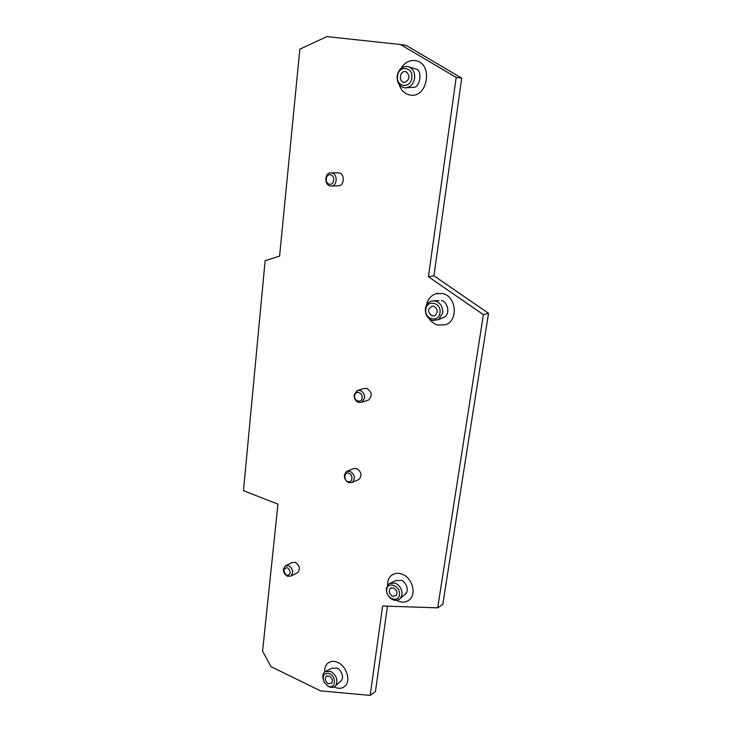 <?xml version="1.0" encoding="UTF-8"?>
<svg xmlns="http://www.w3.org/2000/svg" width="732" height="732" viewBox="0 0 732 732"><rect width="100%" height="100%" fill="white"/><g stroke="black" fill="none" stroke-linecap="round" stroke-linejoin="round"><path stroke-width="1.1" d="M439.127 300.587L433.582 300.815M429.474 319.042C431.724 322.162 434.552 324.185 437.965 325.118L445.605 324.688C458.717 320.47 456.347 296.057 442.503 293.532L435.869 293.733C430.755 295.582 427.589 299.48 426.399 305.436M331.925 668.252L337.031 668.096L331.953 668.243L326.353 671.015M334.176 686.927L334.597 687.138C338.742 689.004 342.228 688.656 345.065 686.094C351.076 680.787 346.547 666.147 337.754 662.46C333.774 660.731 330.407 661.033 327.652 663.375C325.52 665.434 324.532 668.298 324.688 671.967M395.948 580.613L401.292 580.348L395.975 580.604L390.915 582.745M396.717 600.341L398.309 601.118C402.737 602.829 406.535 602.308 409.7 599.554C416.755 593.606 412.034 577.676 402.179 574.19C397.97 572.625 394.347 573.074 391.3 575.526C388.719 577.85 387.475 581.043 387.548 585.133M399.077 84.363C401.09 90.503 404.842 94.071 410.313 95.078L410.432 95.087C427.854 98.28 433.399 63.364 415.675 60.692L414.724 60.546C409.032 60.18 404.439 62.824 400.962 68.479M331.706 172.953L330.773 172.88C324.55 172.77 324.102 185.123 330.278 185.974L331.34 186.047C337.498 186.047 337.864 173.749 331.706 172.953M338.294 185.782L338.477 185.782C344.598 185.782 344.973 173.594 338.852 172.807L330.773 172.88M350.052 471.28L346.483 471.554C343.07 475.571 343.793 479.286 348.633 482.699L352.293 482.397C355.633 478.335 354.892 474.629 350.052 471.28M357.893 479.954L358.918 479.506C362.248 475.471 361.507 471.801 356.704 468.48L353.153 468.764L347.48 471.133M288.628 565.79L285.123 566.01L283.485 569.066C283.412 572.342 284.748 574.739 287.475 576.24L291.052 576.002L292.644 572.982C292.718 569.688 291.382 567.291 288.628 565.79M296.991 572.909L297.796 572.488C300.44 568.865 299.644 565.488 295.399 562.359L291.903 562.597L285.91 565.616M360.098 390.495L356.996 390.659L354.178 394.877C354.041 398.583 355.523 401.109 358.616 402.454L361.828 402.261L364.563 398.098C364.701 394.365 363.218 391.83 360.098 390.495M367.537 400.358L368.516 400.029C372.57 395.847 372.002 391.959 366.814 388.372L363.722 388.536L357.948 390.357M330.471 174.792C325.63 173.658 324.569 183.503 329.446 184.208C334.286 185.388 335.384 175.479 330.471 174.792M348.899 473.275C344.232 471.417 343.18 480.046 347.874 481.537C352.531 483.431 353.62 474.757 348.899 473.275M290.394 572.936C288.71 567.135 286.505 566.193 283.769 570.109C285.443 575.901 287.649 576.843 290.394 572.936M362.148 397.97C363.026 392.443 355.13 390.028 354.645 395.628C353.776 401.109 361.626 403.579 362.148 397.97M425.393 308.675C425.082 314.696 427.488 318.658 432.603 320.579L438.724 319.564L442.668 313.012C442.988 306.928 440.563 302.938 435.384 301.044L432.841 300.843C428.76 301.502 426.271 304.109 425.393 308.675M327.186 685.591L328.952 686.707C331.788 687.961 334.067 687.586 335.796 685.582C338.248 680.184 336.61 675.48 330.873 671.473L325.136 671.619C323.068 673.239 322.391 675.737 323.096 679.122M386.377 588.272C386.139 593.478 388.335 597.312 392.956 599.773C396.076 600.945 398.611 600.405 400.56 598.145L401.969 594.713C402.216 589.452 400.001 585.591 395.317 583.139L389.314 583.422L386.377 588.272M397.137 76.018C396.854 82.524 399.306 86.44 404.494 87.767L406.104 87.803C410.716 86.971 413.553 83.777 414.614 78.214C415.017 72.834 413.223 69.082 409.252 66.96L407.184 66.392C401.804 66.42 398.446 69.632 397.137 76.018M439.95 312.866C441.744 302.655 426.921 299.031 425.868 309.334C424.084 319.408 438.779 323.205 439.95 312.866M329.574 673.65C323.663 672.617 321.897 675.554 324.276 682.453L328.018 686.067C335.375 689.965 337.049 676.899 329.574 673.65M399.425 594.787C400.971 586.149 387.603 580.696 386.725 589.525C385.188 598.053 398.455 603.626 399.425 594.787M411.805 77.867C413.562 66.639 398.556 64.874 397.549 76.082C395.811 87.154 410.67 89.139 411.805 77.867M432.191 315.995L435.211 315.51C438.322 311.805 437.773 308.694 433.582 306.177L432.246 306.077C427.415 309.023 427.397 312.326 432.191 315.995M328.311 683.688L331.733 683.139C332.978 680.431 332.163 678.061 329.281 676.039L326.38 676.112C324.459 678.701 325.109 681.227 328.311 683.688M392.462 596.324L396.259 595.519C397.705 592.508 396.826 589.983 393.651 587.961L390.604 588.107C388.225 590.98 388.848 593.725 392.462 596.324M403.973 82.341L404.732 82.359C409.801 79.605 410.323 76.101 406.315 71.855L405.327 71.59C399.718 70.656 398.327 81.883 403.973 82.341M414.193 68.524L415.547 68.945C423.288 69.988 419.866 89.112 412.738 87.309L412.4 87.328M401.292 580.348C404.027 580.449 409.81 588.519 405.921 593.579L404.311 594.942M337.031 668.106C339.492 668.343 344.809 676.066 341.387 680.55L340.234 681.583M441.46 300.76C445.642 299.672 451.726 312.701 444.406 317.084L443.034 317.789M270.996 666.651L262.568 651.224L277.95 504.138L243.472 490.687L265.121 260.766L279.587 256.072L299.855 49.172L326.847 36.6L400.431 44.515L456.182 77.436L428.44 276.742L483.367 314.641L437.69 607.844L382.616 606.014L370.182 695.4L320.488 690.852L270.996 666.651M456.182 77.436L461.727 78.132L406.306 45.466L400.431 44.515M461.727 78.132L433.93 275.763L428.44 276.742M433.93 275.763L488.528 313.314L483.367 314.641M488.528 313.314L442.796 604.358L437.69 607.844M387.466 606.178L375.47 691.475L370.182 695.4M437.8 293.294L435.869 293.733M329.492 662.131L327.652 663.375M393.706 574.034L391.3 575.526M391.419 587.759L390.604 588.107M326.994 675.801L326.38 676.112M415.547 68.954L409.252 66.96M412.738 87.3L406.104 87.803M405.921 593.579L400.56 598.145M341.387 680.55L335.796 685.582M444.397 317.084L438.724 319.564M361.828 402.261L368.516 400.029M291.052 576.002L297.796 572.488M405.336 594.219L404.274 594.979M340.975 681.007L340.188 681.629M352.293 482.397L358.918 479.506M331.34 186.047L338.477 185.782"/></g></svg>
